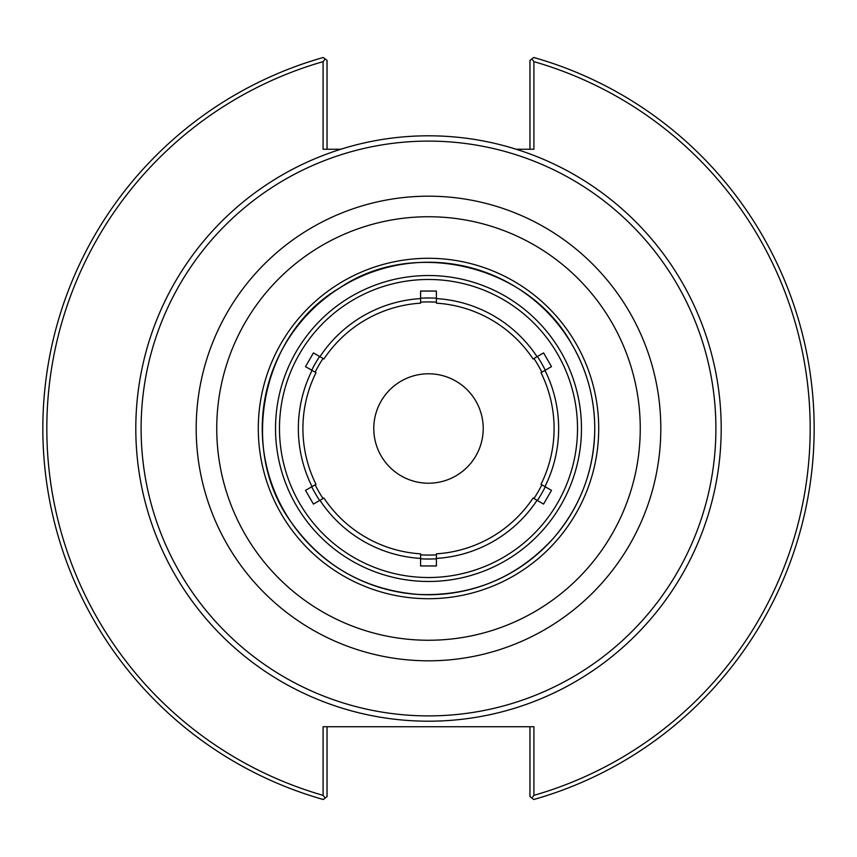 <?xml version="1.0" encoding="UTF-8"?>
<svg xmlns="http://www.w3.org/2000/svg" width="857" height="857" viewBox="0 0 857 857"><rect width="100%" height="100%" fill="white"/><g stroke="black" fill="none" stroke-linecap="round" stroke-linejoin="round"><path stroke-width="1.29" d="M483.219 428.5A54.719 54.719 0 0 1 428.5 483.219A54.719 54.719 0 0 1 373.781 428.5A54.719 54.719 0 0 1 428.5 373.781A54.719 54.719 0 0 1 483.219 428.5M312.044 370.395L305.51 366.625L313.416 352.923L323.914 358.987C319.49 356.426 319.49 356.426 323.914 358.987A125.583 125.583 0 0 1 420.594 303.164L420.594 291.048L436.406 291.048L436.406 303.164C436.406 298.054 436.406 298.054 436.406 303.164A125.583 125.583 0 0 1 533.086 358.987L543.584 352.923L551.49 366.625L541.003 372.688C545.427 370.128 545.427 370.128 541.003 372.688A125.583 125.583 0 0 1 541.003 484.312L551.49 490.375L543.584 504.077L533.086 498.013C537.51 500.574 537.51 500.574 533.086 498.013A125.583 125.583 0 0 1 436.406 553.836L436.406 565.952L420.594 565.952L420.594 553.836C420.594 558.946 420.594 558.946 420.594 553.836A125.583 125.583 0 0 1 323.914 498.013L313.416 504.077L305.51 490.375L315.997 484.312C311.573 486.872 311.573 486.872 315.997 484.312A125.583 125.583 0 0 1 315.997 372.688L312.044 370.395A130.146 130.146 0 0 0 312.044 486.605M315.997 372.688C311.573 370.128 311.573 370.128 315.997 372.688M420.594 303.164C420.594 298.054 420.594 298.054 420.594 303.164M323.914 498.013C319.49 500.574 319.49 500.574 323.914 498.013M541.003 484.312C545.427 486.872 545.427 486.872 541.003 484.312M533.086 358.987C537.51 356.426 537.51 356.426 533.086 358.987M436.406 553.836C436.406 558.946 436.406 558.946 436.406 553.836M420.594 298.59A130.146 130.146 0 0 0 319.95 356.694M537.05 356.694A130.146 130.146 0 0 0 436.406 298.59M544.956 486.605A130.146 130.146 0 0 0 544.956 370.395M436.406 558.41A130.146 130.146 0 0 0 537.05 500.306M319.95 500.306A130.146 130.146 0 0 0 420.594 558.41M516.203 149.247L533.911 149.247L533.911 61.65L531.865 58.94L529.958 60.386L529.958 149.247M531.865 58.94L533.772 57.494A385.65 385.65 0 0 1 533.772 799.506L531.865 798.06L533.911 795.35L533.911 726.736L323.089 726.736L323.089 795.35L325.135 798.06L323.228 799.506A385.65 385.65 0 0 1 323.228 57.494L325.135 58.94L323.089 61.65L323.089 149.247L340.797 149.247M327.042 149.247L327.042 60.386L325.135 58.94M323.089 61.65A381.697 381.697 0 0 0 323.089 795.35M533.911 795.35A381.697 381.697 0 0 0 533.911 61.65M529.958 726.736L529.958 796.614L531.865 798.06M325.135 798.06L327.042 796.614L327.042 726.736M420.594 558.785A130.532 130.532 0 0 0 436.406 558.785M537.382 500.499A130.532 130.532 0 0 0 545.288 486.797M545.288 370.203A130.532 130.532 0 0 0 537.382 356.501M436.406 298.215A130.532 130.532 0 0 0 420.594 298.215M319.618 356.501A130.532 130.532 0 0 0 311.712 370.203M311.712 486.797A130.532 130.532 0 0 0 319.618 500.499M164.769 555.454L163.987 553.815L164.769 555.454M187.715 594.919L186.687 593.43L187.715 594.919M186.687 263.57L187.715 262.081L186.687 263.57M163.987 303.185L164.769 301.546L163.987 303.185M450.428 136.627L452.228 136.766L450.428 136.627M411.724 136.284L406.572 136.627M692.231 301.546L693.013 303.185L692.231 301.546M669.285 262.081L670.313 263.57L669.285 262.081M670.313 593.43L669.285 594.919L670.313 593.43M693.013 553.815L692.231 555.454L693.013 553.815M406.572 720.373L404.772 720.234L406.572 720.373M452.228 720.234L450.428 720.373L452.228 720.234M721.198 428.5A292.698 292.698 0 0 0 428.5 135.802A292.698 292.698 0 0 0 135.802 428.5A292.698 292.698 0 0 0 428.5 721.198A292.698 292.698 0 0 0 721.198 428.5A292.698 292.698 0 0 0 428.5 135.802A292.698 292.698 0 0 0 135.802 428.5A292.698 292.698 0 0 0 428.5 721.198A292.698 292.698 0 0 0 721.198 428.5M428.5 577.522A149.022 149.022 0 0 0 577.522 428.5A149.022 149.022 0 0 0 428.5 279.478A149.022 149.022 0 0 0 279.478 428.5A149.022 149.022 0 0 0 428.5 577.522M428.5 581.474A152.975 152.975 0 0 0 581.474 428.5A152.975 152.975 0 0 0 428.5 275.526A152.975 152.975 0 0 0 275.526 428.5A152.975 152.975 0 0 0 428.5 581.474M541.86 372.184A126.568 126.568 0 0 0 533.943 358.483M436.406 302.178A126.568 126.568 0 0 0 420.594 302.178M323.057 358.483A126.568 126.568 0 0 0 315.14 372.184M315.14 484.816A126.568 126.568 0 0 0 323.057 498.517M420.594 554.822A126.568 126.568 0 0 0 436.406 554.822M533.943 498.517A126.568 126.568 0 0 0 541.86 484.816M428.5 715.895A287.395 287.395 0 0 0 715.895 428.5A287.395 287.395 0 0 0 428.5 141.105A287.395 287.395 0 0 0 141.105 428.5A287.395 287.395 0 0 0 428.5 715.895M428.5 660.811A232.311 232.311 0 0 0 660.811 428.5A232.311 232.311 0 0 0 428.5 196.189A232.311 232.311 0 0 0 196.189 428.5A232.311 232.311 0 0 0 428.5 660.811M428.5 640.254A211.754 211.754 0 0 0 640.254 428.5A211.754 211.754 0 0 0 428.5 216.746A211.754 211.754 0 0 0 216.746 428.5A211.754 211.754 0 0 0 428.5 640.254M428.5 598.711A170.211 170.211 0 0 0 598.711 428.5A170.211 170.211 0 0 0 428.5 258.289A170.211 170.211 0 0 0 258.289 428.5A170.211 170.211 0 0 0 428.5 598.711M428.5 594.758A166.258 166.258 0 0 0 594.758 428.5A166.258 166.258 0 0 0 428.5 262.242A166.258 166.258 0 0 0 262.242 428.5A166.258 166.258 0 0 0 428.5 594.758M594.758 428.5C594.608 398.216 586.895 370.01 571.608 343.871C528.266 264.759 413.245 237.271 339.415 288.123C261.963 333.277 237.871 449.047 290.994 521.956C322.178 565.695 364.536 589.862 418.055 594.426C471.736 596.601 516.792 577.939 553.215 538.453C580.425 506.851 594.276 470.204 594.758 428.5"/></g></svg>
